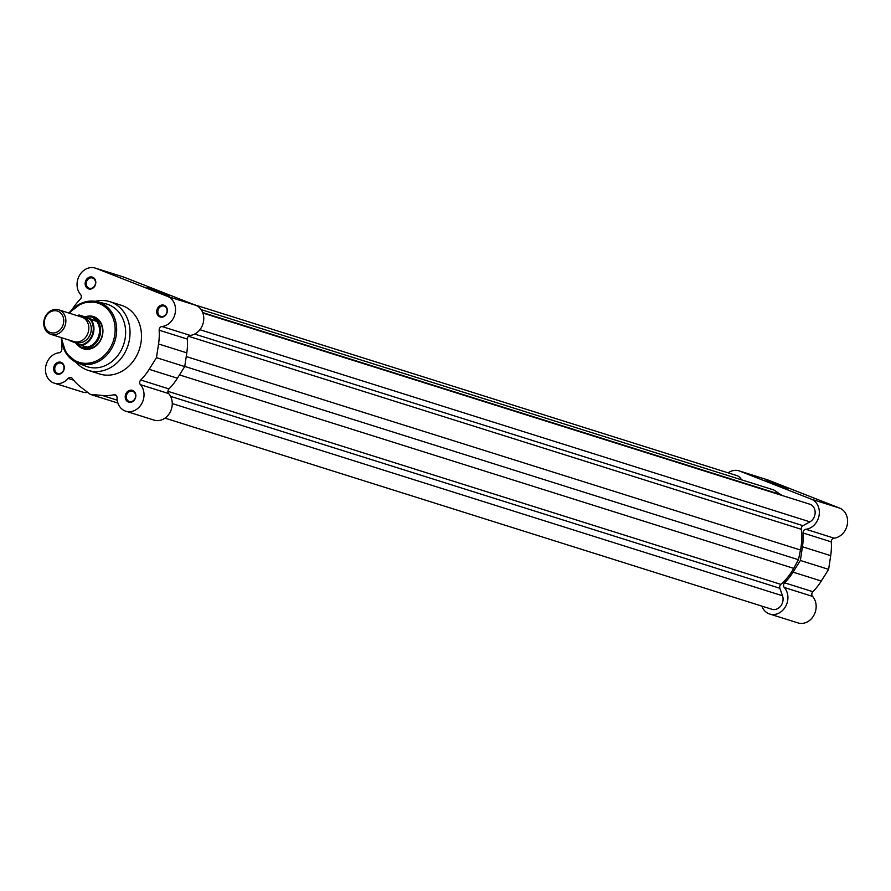 <?xml version="1.0" encoding="UTF-8"?>
<svg xmlns="http://www.w3.org/2000/svg" width="891" height="891" viewBox="0 0 891 891"><rect width="100%" height="100%" fill="white"/><g stroke="black" fill="none" stroke-linecap="round" stroke-linejoin="round"><path stroke-width="1.34" d="M194.049 304.633L736.902 475.616A9.645 8.164 107.5 0 1 741.446 479.792M165.013 418.124L771.873 609.266A9.645 8.164 107.5 0 0 780.683 606.069A9.645 8.164 107.5 0 0 782.51 595.778L779.859 588.26A3.219 2.718 107.5 0 1 780.884 584.385L167.92 391.316M780.884 584.385A55.075 46.577 107.5 0 0 793.692 568.369L798.47 559.737L800.474 550.014A55.075 46.577 107.5 0 0 801.276 529.287A3.219 2.718 107.5 0 1 803.003 525.679L194.661 334.069M202.87 313.042L809.741 504.183A9.645 8.164 107.5 0 1 815.142 512.358A9.645 8.164 107.5 0 1 809.93 521.848L199.918 329.703M809.93 521.848L803.003 525.679M798.47 559.737L184.749 366.424M782.086 495.474A55.075 46.577 107.5 0 0 780.895 494.661L773.8 489.972L201.11 309.6M766.227 480.438L788.346 488.858L766.227 480.438M811.367 499.194A15.682 13.254 107.5 0 1 818.205 518.707A15.682 13.254 107.5 0 1 805.887 529.265L834.121 538.164A15.682 13.254 107.5 0 0 846.45 527.606A15.682 13.254 107.5 0 0 839.612 508.093L768.042 480.015A15.682 13.254 107.5 0 0 767.307 479.759L739.062 470.86A15.682 13.254 107.5 0 1 739.797 471.127L811.367 499.194L839.612 508.093M805.887 529.265A3.219 2.718 107.5 0 0 803.047 532.974A56.679 47.936 107.5 0 1 802.446 546.762L800.374 560.484L793.057 572.133A56.679 47.936 107.5 0 1 784.615 582.825A3.219 2.718 -72.5 0 0 784.303 587.492A15.682 13.254 107.5 0 1 786.775 603.909A15.682 13.254 107.5 0 1 769.713 614.022A15.682 13.254 107.5 0 1 761.872 606.114M800.374 560.484L828.619 569.371L821.302 581.032A56.679 47.936 107.5 0 1 812.859 591.713A3.219 2.718 -72.5 0 0 812.547 596.38A15.682 13.254 107.5 0 1 815.02 612.808A15.682 13.254 107.5 0 1 797.957 622.909L769.713 614.022M803.047 532.974L831.281 541.873A3.219 2.718 107.5 0 1 834.121 538.164M831.281 541.873A56.679 47.936 107.5 0 1 830.69 555.661L828.619 569.371M728.114 472.854A15.682 13.254 107.5 0 1 739.062 470.86M169.279 295.979L147.16 287.581L169.279 295.979M85.592 281.099A6.192 5.235 107.5 0 1 92.619 277.212A6.192 5.235 107.5 0 1 95.348 284.931A6.192 5.235 107.5 0 1 88.32 288.818A6.192 5.235 107.5 0 1 85.592 281.099M95.125 284.808A5.391 4.555 -72.5 0 0 92.497 278.003A5.391 4.555 -72.5 0 0 86.639 281.478A5.391 4.555 -72.5 0 0 89.256 288.283A5.391 4.555 -72.5 0 0 95.125 284.808M54.084 366.268A6.192 5.235 107.5 0 1 61.111 362.381A6.192 5.235 107.5 0 1 63.84 370.099A6.192 5.235 107.5 0 1 56.812 373.986A6.192 5.235 107.5 0 1 54.084 366.268M63.617 369.977A5.391 4.555 -72.5 0 0 60.989 363.172A5.391 4.555 -72.5 0 0 55.131 366.647A5.391 4.555 -72.5 0 0 57.759 373.452A5.391 4.555 -72.5 0 0 63.617 369.977M125.653 394.345A6.192 5.235 107.5 0 1 132.681 390.458A6.192 5.235 107.5 0 1 135.41 398.166A6.192 5.235 107.5 0 1 128.382 402.064A6.192 5.235 107.5 0 1 125.653 394.345M135.187 398.054A5.391 4.555 -72.5 0 0 132.559 391.249A5.391 4.555 -72.5 0 0 126.7 394.724A5.391 4.555 -72.5 0 0 129.329 401.529A5.391 4.555 -72.5 0 0 135.187 398.054M157.161 309.177A6.192 5.235 107.5 0 1 164.189 305.29A6.192 5.235 107.5 0 1 166.918 312.997A6.192 5.235 107.5 0 1 159.89 316.895A6.192 5.235 107.5 0 1 157.161 309.177M166.695 312.886A5.391 4.555 -72.5 0 0 164.067 306.081A5.391 4.555 -72.5 0 0 158.208 309.556A5.391 4.555 -72.5 0 0 160.826 316.361A5.391 4.555 -72.5 0 0 166.695 312.886M86.85 316.35A16.884 14.278 107.5 0 1 101.697 337.889A16.884 14.278 107.5 0 1 77.773 345.162M76.392 343.77A16.083 13.599 -72.5 0 0 76.559 343.959A16.083 13.599 -72.5 0 0 81.181 347.234A16.083 13.599 -72.5 0 0 81.927 347.49L83.977 348.136A16.083 13.599 -72.5 0 0 101.474 337.767A16.083 13.599 -72.5 0 0 93.633 317.463L91.595 316.817A16.083 13.599 -72.5 0 0 85.18 316.639M117.902 403.055L90.258 394.357L102.075 395.415A56.679 47.936 -72.5 0 0 114.07 394.78A3.219 2.718 -72.5 0 1 117.044 397.631A15.682 13.254 -72.5 0 0 125.82 411.208L154.065 420.106A15.682 13.254 -72.5 0 0 169.992 412.477A15.682 13.254 -72.5 0 0 168.655 393.577A3.219 2.718 107.5 0 1 168.978 388.91A56.679 47.936 -72.5 0 0 177.409 378.23L184.727 366.569L186.798 352.858A56.679 47.936 -72.5 0 0 187.4 339.092A3.219 2.718 -72.5 0 1 190.184 335.395A15.682 13.254 -72.5 0 0 203.471 321.762A15.682 13.254 -72.5 0 0 195.719 305.29L124.15 277.212A15.682 13.254 -72.5 0 0 123.493 276.978L95.248 268.091A15.682 13.254 -72.5 0 0 78.185 278.192A15.682 13.254 -72.5 0 0 80.569 294.52A3.219 2.718 -72.5 0 1 80.29 299.231A56.679 47.936 -72.5 0 0 72.249 309.277M190.184 335.395L161.939 326.507A15.682 13.254 -72.5 0 0 175.237 312.864A15.682 13.254 -72.5 0 0 167.475 296.391L95.905 268.314A15.682 13.254 -72.5 0 0 95.248 268.091M61.757 342.59A56.679 47.936 -72.5 0 0 61.847 349.072A3.219 2.718 107.5 0 1 59.062 352.769A15.682 13.254 -72.5 0 0 46.61 363.339A15.682 13.254 -72.5 0 0 54.251 383.141A15.682 13.254 -72.5 0 0 68.15 378.452A3.219 2.718 107.5 0 1 72.204 378.363A56.679 47.936 -72.5 0 0 80.747 387.05L90.258 394.357M125.82 411.208A15.682 13.254 -72.5 0 0 141.747 403.578A15.682 13.254 -72.5 0 0 140.422 384.678A3.219 2.718 107.5 0 1 140.733 380.012A56.679 47.936 -72.5 0 0 149.165 369.331L156.482 357.67L158.553 343.959A56.679 47.936 -72.5 0 0 159.155 330.205A3.219 2.718 -72.5 0 1 161.939 326.507M76.002 362.247A36.019 30.461 -72.5 0 0 88.22 370.378L99.681 373.986A36.019 30.461 -72.5 0 0 138.873 350.764A36.019 30.461 -72.5 0 0 121.321 305.279L109.86 301.67A36.019 30.461 -72.5 0 0 95.192 301.336M88.22 370.378A36.019 30.461 -72.5 0 0 127.413 347.156A36.019 30.461 -72.5 0 0 109.86 301.67M61.145 337.578L66.068 353.315L77.795 363.038L86.037 366.268A32.8 27.744 -72.5 0 0 123.248 345.641A32.8 27.744 -72.5 0 0 105.717 303.798L97.108 301.715A32.199 27.231 107.5 0 1 114.315 342.801A32.199 27.231 107.5 0 1 77.795 363.038A32.199 27.231 107.5 0 1 61.279 337.622M54.251 383.141L82.495 392.029A15.682 13.254 -72.5 0 0 87.73 392.408M184.727 366.569L156.482 357.67M73.296 341.376A12.864 10.881 -72.5 0 0 73.886 341.587A12.864 10.881 -72.5 0 0 88.009 332.944A12.864 10.881 -72.5 0 0 82.217 317.263A12.864 10.881 -72.5 0 0 81.616 317.051L58.672 309.823A12.864 10.881 107.5 0 1 59.274 310.035A12.864 10.881 107.5 0 1 65.065 325.716A12.864 10.881 107.5 0 1 50.943 334.359A12.864 10.881 107.5 0 1 50.353 334.158A12.864 10.881 107.5 0 1 44.55 318.466A12.864 10.881 107.5 0 1 58.672 309.823M57.926 311.249A11.293 9.556 -72.5 0 0 45.107 318.354A11.293 9.556 -72.5 0 0 50.096 332.432A11.293 9.556 -72.5 0 0 62.916 325.338A11.293 9.556 -72.5 0 0 57.926 311.249M75.145 341.888A12.864 10.881 -72.5 0 0 75.746 342.155A12.864 10.881 -72.5 0 0 90.347 334.069A12.864 10.881 -72.5 0 0 84.667 318.031A12.864 10.881 -72.5 0 0 82.818 317.519M81.927 347.49A16.083 13.599 -72.5 0 0 99.58 336.687A16.083 13.599 -72.5 0 0 92.33 317.085A16.083 13.599 -72.5 0 0 91.595 316.817M81.76 345.363L80.702 344.962A15.192 12.853 -72.5 0 0 92.185 334.793A15.192 12.853 -72.5 0 0 90.18 319.334L91.25 319.735A15.682 13.254 107.5 0 1 92.809 335.016A15.682 13.254 107.5 0 1 81.76 345.363L86.661 347.256A15.682 13.254 -72.5 0 0 98.4 336.776A15.682 13.254 -72.5 0 0 96.406 320.916L92.33 317.085L84.389 316.639L79.722 315.225A15.192 12.853 -72.5 0 0 77.55 315.77M86.661 347.256L81.181 347.234L75.69 342.946M76.559 343.959L75.746 343.013M91.25 319.735L96.406 320.916M96.64 321.339L84.768 316.684M96.484 321.384L84.389 316.639M79.11 314.98L77.049 315.614A15.682 13.254 107.5 0 1 79.132 314.991L90.18 319.334M80.702 344.962L69.665 340.607A15.682 13.254 107.5 0 1 69.364 340.162M69.821 340.306A15.192 12.853 -72.5 0 0 70.244 340.852L69.665 340.607M87.106 347.111L86.137 346.733M779.859 588.26L170.56 396.35M801.276 529.287L188.446 336.263M800.474 550.014L186.241 356.545M793.692 568.369L179.492 374.911M782.51 595.778L172.275 403.567M780.895 494.661L202.68 312.541M784.303 587.492L812.547 596.38M739.797 471.127L768.042 480.015M802.446 546.762L830.69 555.661M793.057 572.133L821.302 581.032M784.615 582.825L812.859 591.713M61.713 337.756A31.074 26.273 -72.5 0 0 83.81 363.261A31.074 26.273 -72.5 0 0 112.879 342.278A31.074 26.273 -72.5 0 0 103.479 305.791A31.074 26.273 -72.5 0 0 69.442 313.22M124.15 277.212L95.905 268.314M168.655 393.577L140.422 384.678M187.4 339.092L159.155 330.205M195.719 305.29L167.475 296.391M69.008 313.075A32.199 27.231 107.5 0 1 97.108 301.715L81.927 302.962L68.874 313.031M186.798 352.858L158.553 343.959M168.978 388.91L140.733 380.012M177.409 378.23L149.165 369.331M117.211 400.182L102.075 395.415M116.231 395.459L114.07 394.78M73.641 380.179L68.15 378.452M73.886 341.587L50.943 334.359"/></g></svg>
